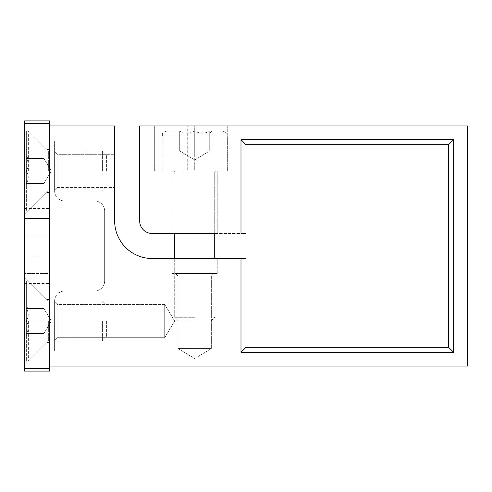 <?xml version="1.0" encoding="UTF-8"?>
<svg xmlns="http://www.w3.org/2000/svg" width="492" height="492" viewBox="0 0 492 492"><rect width="100%" height="100%" fill="white"/><g stroke="black" fill="none" stroke-linecap="round" stroke-linejoin="round"><path stroke-width="0.37" stroke-dasharray="2.46 1.84" d="M46.863 149.433L49.618 149.433L49.618 192.464L49.618 149.433L49.618 192.464L49.618 149.433L46.863 149.433L24.6 127.17L24.6 214.727L24.6 127.17L24.6 214.727L24.6 127.17L46.863 149.433L46.863 192.464L49.618 192.464L46.863 192.464L46.863 149.433M46.863 299.536L49.618 299.536L49.618 342.567L49.618 299.536L49.618 342.567L49.618 299.536L46.863 299.536L24.6 277.273L24.6 364.83L24.6 277.273L24.6 364.83L24.6 277.273L46.863 299.536L46.863 342.567L49.618 342.567L46.863 342.567L46.863 299.536M49.618 208.473L49.618 235.994L49.618 208.473L24.6 208.473L24.6 235.994L24.6 208.473M46.863 192.464L24.6 214.727L46.863 192.464M46.863 342.567L24.6 364.83L46.863 342.567M49.618 273.521L49.618 218.479L49.618 273.521L24.6 273.521L49.618 273.521M49.618 368.582L49.618 120.915L24.6 120.915L24.6 368.582L49.618 368.582L49.618 371.085L24.6 371.085L24.6 368.582M49.618 256.006L49.618 283.527L49.618 256.006L24.6 256.006L24.6 283.527L24.6 235.994L24.6 256.006L49.618 256.006M49.618 218.479L24.6 218.479L24.6 273.521L24.6 218.479L49.618 218.479M49.618 123.418L24.6 123.418M178.086 348.57L211.345 348.57L178.086 348.57L211.345 348.57L178.086 348.57L194.715 358.563L211.345 348.57L211.345 276.018L213.848 273.521L175.583 273.521L213.848 273.521L175.583 273.521L213.848 273.521L211.345 276.018L178.086 276.018L175.583 273.521L178.086 276.018L211.345 276.018L211.345 348.57L194.715 358.563L178.086 348.57L178.086 276.018L211.345 276.018L178.086 276.018L178.086 348.57M164.697 304.425L164.697 337.678L164.697 304.425L164.697 337.678L164.697 304.425L174.685 321.048L164.697 337.678L57.121 337.678L54.618 340.181L54.618 301.922L54.618 340.181L54.618 301.922L54.618 340.181L57.121 337.678L57.121 304.425L54.618 301.922L57.121 304.425L164.697 304.425L174.685 321.048L164.697 337.678L57.121 337.678L57.121 304.425L57.121 337.678L57.121 304.425L164.697 304.425M57.121 187.575L114.661 187.575L114.661 154.322L114.661 187.575L114.661 154.322L114.661 187.575L57.121 187.575L54.618 190.078L54.618 151.819L54.618 190.078L54.618 151.819L54.618 190.078L57.121 187.575L57.121 154.322L114.661 154.322L57.121 154.322L57.121 187.575L57.121 154.322L54.618 151.819L57.121 154.322L57.121 187.575M194.715 125.921L154.691 125.921L194.715 125.921L194.715 170.952L227.741 170.952L227.741 125.921L227.741 170.952L154.691 170.952L227.741 170.952L154.691 170.952L227.236 170.952L173.701 170.952L194.715 170.952L194.715 125.921M217.23 233.491L217.23 170.952L172.2 170.952L217.23 170.952L172.2 170.952L217.23 170.952L217.23 233.491L172.2 233.491L172.2 170.952L172.2 233.491L217.23 233.491L172.2 233.491M217.23 273.521L217.23 258.509L172.2 258.509L217.23 258.509L172.2 258.509L217.23 258.509L217.23 273.521L172.2 273.521L172.2 258.509L172.2 273.521L217.23 273.521M152.188 233.491A12.509 12.509 0 0 1 139.679 220.982L139.679 125.921L467.4 125.921L467.4 366.079L49.618 366.079L49.618 125.921L114.661 125.921L114.661 220.982A37.527 37.527 0 0 0 152.188 258.509L240.994 258.509L240.994 352.321L453.642 352.321L453.642 139.679L240.994 139.679L240.994 233.491L152.188 233.491A12.509 12.509 0 0 1 139.679 220.982L139.679 125.921L467.4 125.921L467.4 366.079L49.618 366.079L49.618 125.921L114.661 125.921L114.661 220.982A37.527 37.527 0 0 0 152.188 258.509L246 258.509L246 347.321L448.636 347.321L448.636 144.679L246 144.679L246 233.491L240.994 233.491L246 233.491L246 144.679L246 233.491L152.188 233.491A12.509 12.509 0 0 1 139.679 220.982L139.679 125.921L467.4 125.921L467.4 366.079L49.618 366.079L49.618 125.921L114.661 125.921L114.661 220.982M49.618 140.927L49.618 351.073L49.618 140.927L49.618 351.073L54.618 351.073L49.618 351.073L49.618 140.927L54.618 140.927L49.618 140.927L54.618 140.927L54.618 190.964L54.618 140.927L49.618 140.927M152.188 258.509L240.994 258.509L240.994 352.321L453.642 352.321L453.642 139.679L240.994 139.679L246 144.679L448.636 144.679L246 144.679L240.994 139.679L240.994 233.491L240.994 139.679L246 144.679M240.994 258.509L246 258.509L240.994 258.509L240.994 352.321L453.642 352.321L453.642 139.679L448.636 144.679L448.636 347.321L448.636 144.679L453.642 139.679L240.994 139.679M453.642 352.321L448.636 347.321L246 347.321L448.636 347.321L453.642 352.321L448.636 347.321M240.994 352.321L246 347.321L246 258.509L246 347.321L240.994 352.321L246 347.321M94.648 291.03A10.006 10.006 0 0 0 104.655 281.024L104.655 210.976A10.006 10.006 0 0 0 94.648 200.97L64.624 200.97A10.006 10.006 0 0 1 54.618 190.964A10.006 10.006 0 0 0 64.624 200.97L94.648 200.97A10.006 10.006 0 0 1 104.655 210.976L104.655 281.024A10.006 10.006 0 0 1 94.648 291.03L64.624 291.03L94.648 291.03A10.006 10.006 0 0 0 104.655 281.024L104.655 210.976A10.006 10.006 0 0 0 94.648 200.97L64.624 200.97A10.006 10.006 0 0 1 54.618 190.964L54.618 140.927L54.618 190.964A10.006 10.006 0 0 0 64.624 200.97L94.648 200.97A10.006 10.006 0 0 1 104.655 210.976L104.655 281.024A10.006 10.006 0 0 1 94.648 291.03L64.624 291.03A10.006 10.006 0 0 0 54.618 301.036A10.006 10.006 0 0 1 64.624 291.03L94.648 291.03M54.618 351.073L54.618 301.036L54.618 351.073L49.618 351.073L54.618 351.073L54.618 301.036A10.006 10.006 0 0 1 64.624 291.03A10.006 10.006 0 0 0 54.618 301.036L54.618 351.073M187.212 150.933L209.727 150.933L179.703 150.933L187.212 150.933L179.703 150.933L179.703 130.921L194.715 130.921L167.194 130.921L222.236 130.921L179.703 130.921C184.666 133.947 189.666 133.947 194.715 130.921C199.672 133.947 204.678 133.947 209.727 130.921L212.046 130.921L209.727 130.921C204.764 133.947 199.764 133.947 194.715 130.921C189.758 133.947 184.752 133.947 179.703 130.921C179.703 133.947 179.703 133.947 179.703 130.921C179.703 133.947 179.703 133.947 179.703 130.921L209.727 130.921C209.727 133.947 209.727 133.947 209.727 130.921C209.727 133.947 209.727 133.947 209.727 130.921L179.703 130.921C184.666 133.947 189.666 133.947 194.715 130.921C199.672 133.947 204.678 133.947 209.727 130.921L212.046 130.921L209.727 130.921C204.764 133.947 199.764 133.947 194.715 130.921C189.758 133.947 184.752 133.947 179.703 130.921C179.703 133.947 179.703 133.947 179.703 130.921C179.703 133.947 179.703 133.947 179.703 130.921L179.703 150.933L202.218 150.933L187.212 150.933L194.715 150.933L194.715 130.921L194.715 150.933L209.727 150.933L209.727 130.921C209.727 133.947 209.727 133.947 209.727 130.921C209.727 133.947 209.727 133.947 209.727 130.921L209.727 150.933L187.212 150.933M194.715 159.955L209.727 150.933L209.727 130.921L209.727 150.933L194.715 159.955L179.703 150.933L179.703 130.921L179.703 150.933L194.715 159.955M194.715 321.048L178.455 321.048L194.715 321.048M194.715 317.297L174.703 317.297L194.715 317.297M49.618 366.079L49.618 125.921M187.71 125.921L154.691 125.921L187.71 125.921L187.71 170.952L187.71 125.921M453.642 139.679L448.636 144.679M194.715 150.933L194.715 130.921L194.715 150.933M43.862 183.461L43.862 158.442L43.862 183.461L43.862 177.206L43.862 183.461L26.353 183.461L26.353 185.392L26.353 170.952L26.353 210.976L26.353 170.952L26.353 183.461L28.284 183.461L26.353 185.392L26.353 183.461C28.874 179.322 28.874 175.152 26.353 170.952L26.353 130.921L26.353 170.952C28.874 166.819 28.874 162.649 26.353 158.442L26.353 156.505L26.353 158.442C28.874 158.442 28.874 158.442 26.353 158.442C28.874 158.442 28.874 158.442 26.353 158.442C28.874 162.575 28.874 166.745 26.353 170.952C28.874 175.084 28.874 179.254 26.353 183.461L26.353 185.392L28.284 183.461L26.353 183.461L26.353 170.952L26.353 210.976L26.353 170.952L26.353 183.461L28.284 183.461L26.353 183.461C28.874 179.322 28.874 175.152 26.353 170.952L26.353 130.921L26.353 170.952C28.874 166.819 28.874 162.649 26.353 158.442L26.353 156.505L26.353 158.442C28.874 158.442 28.874 158.442 26.353 158.442C28.874 158.442 28.874 158.442 26.353 158.442C28.874 162.575 28.874 166.745 26.353 170.952C28.874 175.084 28.874 179.254 26.353 183.461L43.862 183.461L43.862 158.442L26.353 158.442L43.862 158.442L43.862 177.206L43.862 170.952L26.353 170.952L43.862 170.952L43.862 164.697L43.862 183.461L43.862 177.206L43.862 183.461L26.353 183.461L43.862 183.461L51.377 170.952L43.862 158.442L26.353 158.442L43.862 158.442L51.377 170.952L43.862 183.461M106.407 170.952L106.407 154.937L106.407 170.952M102.404 170.952L102.404 150.933L102.404 170.952M48.364 170.952L48.364 150.933L48.364 170.952M28.352 170.952L28.352 130.921L28.352 170.952M43.862 333.558L43.862 308.539L43.862 333.558L43.862 327.303L43.862 333.558L26.353 333.558L26.353 335.495L26.353 321.048L26.353 361.079L26.353 321.048L26.353 333.558L28.284 333.558L26.353 335.495L26.353 333.558C28.874 329.425 28.874 325.255 26.353 321.048L26.353 281.024L26.353 321.048C28.874 316.916 28.874 312.746 26.353 308.539L26.353 306.608L26.353 308.539C28.874 308.539 28.874 308.539 26.353 308.539C28.874 308.539 28.874 308.539 26.353 308.539C28.874 312.678 28.874 316.848 26.353 321.048C28.874 325.181 28.874 329.351 26.353 333.558L26.353 335.495L28.284 333.558L26.353 333.558L26.353 321.048L26.353 361.079L26.353 321.048L26.353 333.558L28.284 333.558L26.353 333.558C28.874 329.425 28.874 325.255 26.353 321.048L26.353 281.024L26.353 321.048C28.874 316.916 28.874 312.746 26.353 308.539L26.353 306.608L26.353 308.539C28.874 308.539 28.874 308.539 26.353 308.539C28.874 308.539 28.874 308.539 26.353 308.539C28.874 312.678 28.874 316.848 26.353 321.048C28.874 325.181 28.874 329.351 26.353 333.558L43.862 333.558L43.862 308.539L26.353 308.539L43.862 308.539L43.862 327.303L43.862 321.048L26.353 321.048L43.862 321.048L43.862 314.794L43.862 333.558L43.862 327.303L43.862 333.558L26.353 333.558L43.862 333.558L51.377 321.048L43.862 308.539L26.353 308.539L43.862 308.539L51.377 321.048L43.862 333.558M106.407 321.048L106.407 337.063L106.407 321.048M102.404 321.048L102.404 341.067L102.404 321.048M48.364 321.048L48.364 341.067L48.364 321.048M28.352 321.048L28.352 361.079L28.352 321.048M43.862 321.048L26.353 321.048L43.862 321.048M43.862 170.952L26.353 170.952L43.862 170.952M24.6 235.994L49.618 235.994L24.6 235.994M194.715 171.948L174.703 171.948L194.715 171.948M194.715 135.927L162.194 135.927L194.715 135.927M24.6 283.527L49.618 283.527M154.691 170.952L154.691 125.921L154.691 170.952M214.727 258.509L214.727 171.948L215.73 170.952L214.727 171.948L214.727 233.491M162.194 135.927C163.129 134.593 160.238 133.449 167.194 130.921C160.238 133.449 163.129 134.593 162.194 135.927L162.194 170.952L162.194 135.927M174.703 233.491L174.703 317.297L178.455 321.048L174.703 317.297L174.703 258.509M227.236 135.927L227.236 170.952L227.236 135.927C226.277 134.445 229.075 133.301 222.236 130.921C229.075 133.301 226.277 134.445 227.236 135.927M210.976 321.048L214.727 317.297L210.976 321.048M209.727 133.246L212.046 130.921L209.727 133.246M179.703 133.246L177.384 130.921L179.703 133.246M174.703 171.948L173.701 170.952L174.703 171.948M106.407 186.96L102.404 190.964L48.364 190.964L28.352 210.976L26.353 210.976L28.352 210.976L48.364 190.964L102.404 190.964L106.407 186.96M26.353 130.921L28.352 130.921L48.364 150.933L102.404 150.933L106.407 154.937L102.404 150.933L48.364 150.933L28.352 130.921L26.353 130.921M28.284 158.442L26.353 156.505L28.284 158.442M106.407 337.063L102.404 341.067L48.364 341.067L28.352 361.079L26.353 361.079L28.352 361.079L48.364 341.067L102.404 341.067L106.407 337.063M26.353 281.024L28.352 281.024L48.364 301.036L102.404 301.036L106.407 305.04L102.404 301.036L48.364 301.036L28.352 281.024L26.353 281.024M28.284 308.539L26.353 306.608L28.284 308.539"/><path stroke-width="0.74" d="M24.6 123.418L24.6 120.915L49.618 120.915L49.618 371.085L24.6 371.085L24.6 123.418L49.618 123.418M49.618 368.582L24.6 368.582M240.994 258.509L240.994 352.321L453.642 352.321L453.642 139.679L240.994 139.679L240.994 233.491L246 233.491L246 144.679L448.636 144.679L448.636 347.321L246 347.321L246 258.509L152.188 258.509A37.527 37.527 0 0 1 114.661 220.982L114.661 125.921L49.618 125.921M217.23 233.491L152.188 233.491A12.509 12.509 0 0 1 139.679 220.982L139.679 125.921L467.4 125.921L467.4 366.079L49.618 366.079M448.636 347.321L453.642 352.321M240.994 352.321L246 347.321M240.994 139.679L246 144.679M453.642 139.679L448.636 144.679M152.188 258.509A37.527 37.527 0 0 1 114.661 220.982M172.2 233.491L152.188 233.491M174.703 233.491L174.703 258.509M214.727 233.491L214.727 258.509"/></g></svg>
